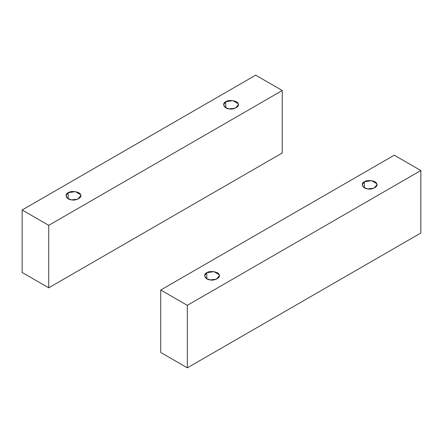 <?xml version="1.0" encoding="UTF-8"?>
<svg xmlns="http://www.w3.org/2000/svg" width="443" height="443" viewBox="0 0 443 443"><rect width="100%" height="100%" fill="white"/><g stroke="black" fill="none" stroke-linecap="round" stroke-linejoin="round"><path stroke-width="0.66" d="M68.189 198.757L68.189 192.727L66.029 195.74L67.768 198.486L71.5 199.859L77.719 199.206L80.798 195.74L80.543 194.638L75.321 191.625L68.189 192.727L68.189 198.757M225.769 107.776L225.769 101.746L223.61 104.764L225.349 107.511L229.081 108.878L235.299 108.225L238.378 104.764L238.124 103.656L232.902 100.644L225.769 101.746L225.769 107.776M255.672 75.166L282.252 90.51L282.252 152.99L48.73 287.817L48.73 225.337L22.15 209.988L22.15 272.473L48.73 287.817L22.15 272.473L22.15 209.988L255.672 75.166L22.15 209.988L48.73 225.337L48.73 287.817L282.252 152.99L282.252 90.51L48.73 225.337L282.252 90.51L255.672 75.166M225.769 101.746C228.627 99.376 237.708 100.777 238.124 103.656C240.256 106.276 233.611 110.108 229.081 108.878C224.092 108.635 221.661 103.396 225.769 101.746M68.189 192.727C71.046 190.352 80.122 191.758 80.543 194.638C82.675 197.251 76.03 201.089 71.5 199.859C66.511 199.616 64.08 194.377 68.189 192.727M364.367 187.793L364.367 181.763L362.202 184.781L363.941 187.527L367.679 188.895L373.892 188.242L376.971 184.781L376.722 183.673L371.5 180.661L364.367 181.763L364.367 187.793M206.787 278.774L206.787 272.744L204.622 275.756L206.36 278.503L210.098 279.876L216.311 279.223L219.39 275.756L219.141 274.654L213.919 271.642L206.787 272.744L206.787 278.774M394.27 155.183L420.85 170.527L420.85 233.012L187.328 367.834L187.328 305.354L160.748 290.01L160.748 352.49L187.328 367.834L160.748 352.49L160.748 290.01L394.27 155.183L160.748 290.01L187.328 305.354L187.328 367.834L420.85 233.012L420.85 170.527L187.328 305.354L420.85 170.527L394.27 155.183M206.787 272.744C209.644 270.368 218.72 271.775 219.141 274.654C221.273 277.268 214.628 281.106 210.098 279.876C205.109 279.633 202.672 274.394 206.787 272.744M364.367 181.763C367.225 179.393 376.301 180.794 376.722 183.673C378.854 186.293 372.209 190.13 367.679 188.895C362.69 188.657 360.259 183.413 364.367 181.763"/></g></svg>

